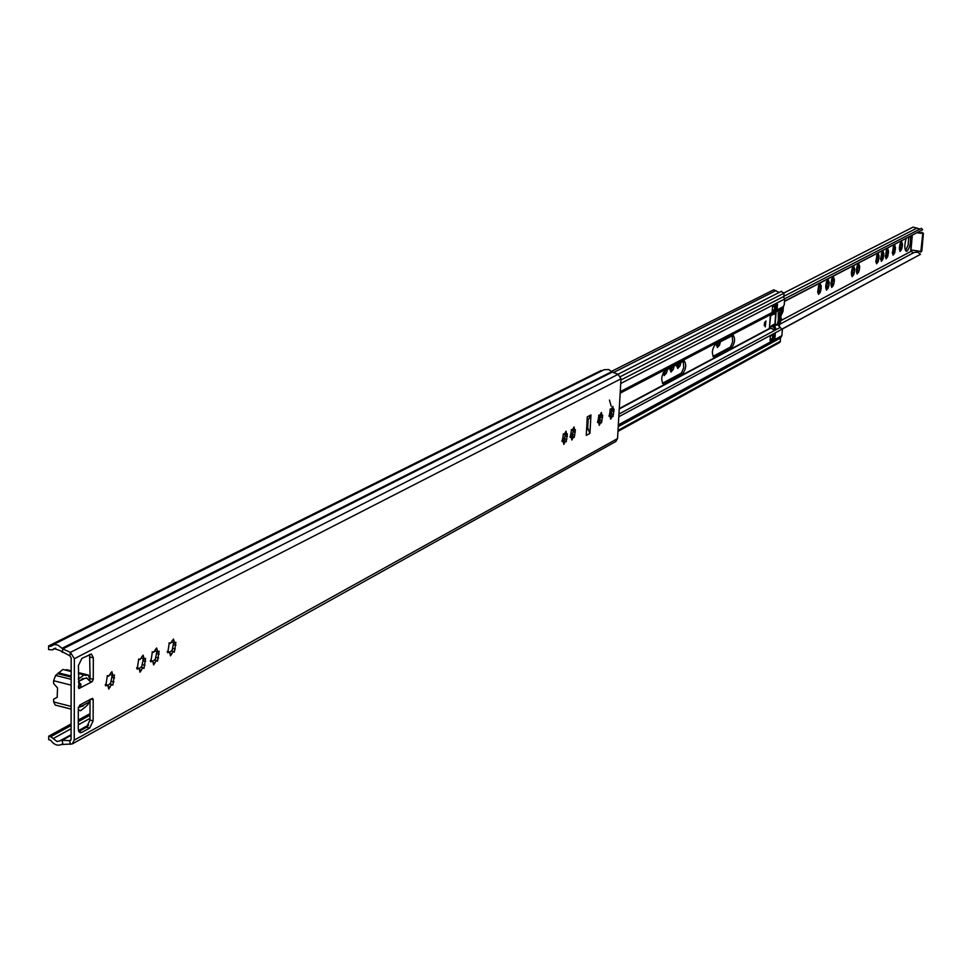 <?xml version="1.0" encoding="UTF-8"?>
<svg xmlns="http://www.w3.org/2000/svg" width="972" height="972" viewBox="0 0 972 972"><rect width="100%" height="100%" fill="white"/><g stroke="black" fill="none" stroke-linecap="round" stroke-linejoin="round"><path stroke-width="1.46" d="M156.893 651.75L155.119 660.122M159.08 651.143L157.537 661.142L156.237 660.608L153.637 664.909L152.604 660.936L150.842 661.811L152.385 651.787L153.576 652.346L156.686 647.959L157.719 651.945L159.08 651.143M154.39 660.158L152.969 661.179M143.358 658.955L141.56 667.387M145.545 658.348L143.99 668.408L142.665 667.886L140.041 672.223L138.996 668.226L137.186 669.125L138.741 659.016L139.956 659.575L143.115 655.152L144.16 659.15L145.545 658.348M140.831 667.436L139.361 668.481M173.672 642.808L171.91 651.119M175.847 642.225L174.316 652.127L173.04 651.605L170.489 655.845L169.48 651.908L167.755 652.771L169.274 642.82L170.452 643.391L173.502 639.054L174.523 643.014L175.847 642.225M171.194 651.155L169.833 652.127M112.242 675.54L110.383 684.094M114.417 674.896L112.837 685.126L111.476 684.604L108.755 689.039L107.685 685.005L105.79 685.916L107.37 675.649L108.621 676.196L111.901 671.676L112.983 675.734L114.417 674.896M109.642 684.142L108.074 685.272M573.334 430.001L572.156 436.586M575.388 429.745L574.197 437.485L573.407 436.914L571.828 440.049L571.244 436.756L570.345 437.315L571.524 429.539L572.265 430.134L574.063 426.963L574.659 430.256L575.388 429.745M565.327 434.265L564.137 440.887M567.381 433.998L566.19 441.786L565.388 441.215L563.796 444.374L563.201 441.069L562.278 441.628L563.468 433.816L564.222 434.411L566.044 431.204L566.64 434.52L567.381 433.998M600.635 415.481L599.481 421.933M602.664 415.226L601.498 422.832L600.745 422.249L599.226 425.323L598.667 422.079L597.804 422.613L598.971 414.995L599.675 415.591L601.413 412.48L601.972 415.737L602.664 415.226M612.056 409.406L610.914 415.809M614.073 409.163L612.919 416.696L612.178 416.125L610.671 419.163L610.124 415.943L609.286 416.466L610.44 408.908L611.145 409.504L612.846 406.43L613.393 409.649L614.073 409.163M600.295 417.267L599.736 420.341M572.921 432.674L572.508 434.618M564.878 437.133L564.55 438.7M611.74 410.937L611.157 414.23M48.6 645.943L50.617 646.441L54.396 644.521L58.053 645.165L62.791 648.956L70.409 652.358L74.358 658.688L74.237 740.129L72.256 743.944L61.309 744.54C57.421 746.107 53.897 744.673 50.714 740.251L48.722 739.728L48.709 736.181L50.702 736.703L57.129 741.539L62.22 740.239L69.765 740.713L71.078 739.303L71.163 657.898L69.85 655.796L59.875 650.499L54.104 648.555L52.342 649.891L48.6 649.551L48.6 645.943L601.17 370.478L602.263 370.672M89.606 654.423L90.104 678.541L89.388 680.57M90.031 700.52L89.971 720.07L86.544 727.25L78.781 731.539M587.124 419.673L588.935 418.713L588.182 419.224L587.696 428.154L586.724 427.048M588.935 418.713L590.964 414.923L589.943 433.391L587.696 428.154M590.964 414.923L587.282 416.867L586.262 435.371L589.943 433.391M93.191 699.621L90.955 699.05L92.571 698.37L93.191 699.621L93.118 720.884L89.703 728.064L81.721 732.475L80.129 732.754L78.282 729.049L78.319 707.628L80.627 704.603L80.846 706.559L79.68 705.113M72.256 743.944L615.811 441.495L617.536 438.603L621.011 378.801L618.156 374.317L612.275 372.13L608.691 369.542L604.207 369.7L52.379 645.08M86.435 677.8L90.979 682.32L78.999 688.468L78.404 665.601L81.879 658.396L91.404 654.034L93.336 657.886L93.263 679.331L92.121 681.724L90.651 682.235M48.709 736.181L71.09 723.97M78.307 720.045L89.995 713.667M78.368 686.22L80.895 684.118L80.664 687.775L78.368 687.192M80.895 684.118L78.392 682.028L82.705 678.553M80.627 704.603L90.931 699.062L88.853 702.246L80.846 706.559M78.331 707.373L80.141 707.094M566.64 434.52L564.793 434.01M574.659 430.256L572.812 429.77M110.237 674.714L112.983 675.734M171.886 642.103L174.523 643.014M141.475 658.19L144.16 659.15M155.058 651.009L157.719 651.945M588.182 419.224L587.112 419.94M85.086 675.273L88.294 675.066L89.874 679.732M71.102 709.062L55.21 705.052L53.618 701.93L53.618 699.135L57.263 697.325M89.533 701.407L87.844 704.639L85.074 707.264L80.615 710.702L79.096 710.034M71.114 700.678L71.126 690.873M67.396 669.915L71.15 670.85M57.166 697.386L57.542 687.957L53.606 683.51L53.606 680.716L55.611 675.431L62.876 669.465L71.15 671.531M79.68 710.18L78.319 710.301M82.426 705.854L83.714 705.162M83.118 706.037L81.077 706.583M78.319 707.798L79.048 707.397M65.015 670L66.655 669.732M85.864 675.467L78.392 673.341M78.38 677.836L79.753 678.177L84.175 674.775M79.753 678.177L78.38 678.869M78.38 679.513L79.048 679.039M87.03 678.079L83.191 678.675M826.771 281.564L828.29 279.657L828.132 282.354L829.165 282.05L829.128 283.788L828.108 288.307L827.026 287.663L826.516 290.191L825.678 286.072L826.613 281.54L827.865 280.288M818.837 285.695L820.368 283.763L820.21 286.473L821.255 286.169L820.198 292.475L819.092 291.819L818.582 294.37L817.695 291.965L818.667 285.671L819.931 284.407M831.996 278.855L833.502 276.959L833.332 279.644L834.365 279.341L834.328 281.066L833.32 285.574L832.226 284.93L831.74 287.445L830.914 283.338L831.838 278.83L833.077 277.591M852.408 268.26L853.866 266.413L853.683 269.05L854.68 268.77L854.643 270.459L853.659 274.882L852.602 274.25L852.128 276.704L851.351 272.658L852.25 268.236L853.452 267.021M857.401 265.672L858.835 263.825L858.665 266.462L859.649 266.182L859.613 267.871L858.628 272.269L857.571 271.638L857.11 274.08L856.344 270.046L857.243 265.648L858.434 264.445M878.992 256.073L878.117 256.341L878.494 254.482L879.077 256.061L878.324 260.204L879.04 257.726M877.424 256.231L876.586 261.31M876.914 262.78L877.218 261.407L878.008 262.015L877.011 263.218L876.319 262.683M875.881 261.322L876.428 263.072L875.687 261.286M876.829 255.721L877.91 254.336L876.61 255.685M875.906 261.492L876.914 255.539M877.91 254.336L878.311 253.741L878.494 254.482M883.767 253.595L882.88 253.862L883.256 252.015L883.827 253.583L883.074 257.714L883.791 255.247M882.175 253.753L881.349 258.807M881.677 260.265L881.969 258.904L882.758 259.512L881.774 260.703L881.094 260.18M880.656 258.819L881.203 260.557L880.462 258.783M881.604 253.242L882.673 251.87L881.385 253.206M880.681 258.989L881.689 253.06M882.673 251.87L883.074 251.274L883.256 252.015M888.444 251.141L887.594 251.408L887.971 249.573L888.542 251.128L887.788 255.247L888.493 252.781M886.889 251.298L886.063 256.341M886.403 257.787L886.695 256.438L887.472 257.033L886.488 258.224L885.82 257.702M885.383 256.341L885.929 258.078L885.2 256.304M886.33 250.788L887.4 249.427L886.124 250.752M885.407 256.511L886.415 250.606M887.4 249.427L887.788 248.832L887.971 249.573M895.455 247.508L894.58 247.775L894.945 245.952L895.504 247.508L894.762 251.59L895.467 249.148M893.876 247.666L893.049 252.671M893.389 254.105L893.681 252.769L894.459 253.364L893.487 254.543L892.831 254.02M892.393 252.671L892.928 254.397L892.211 252.635M893.329 247.143L894.386 245.795L893.122 247.119M892.418 252.841L893.414 246.973M894.386 245.795L894.775 245.211L894.945 245.952M900.364 243.365L901.7 241.615L901.506 244.179L902.429 243.899L902.381 245.527L901.445 249.768L900.461 249.136L900.048 251.481L899.355 247.568L900.23 243.34L901.323 242.198M910.29 236.354C910.983 242.83 909.889 247.775 907.01 251.189L906.39 251.311C904.397 249.573 904.3 245.309 906.098 238.529M900.801 244.069L899.975 249.039M857.972 266.364L857.11 271.528M859.552 266.194L859.029 264.591M853.003 268.952L852.14 274.14M832.664 279.535L831.777 284.82M819.542 286.363L818.655 291.709M821.158 286.181L820.587 284.541M827.464 282.245L826.577 287.554M719.11 342.411L719.96 343.687L719.353 345.473L718.101 344.805L717.458 347.612L716.133 343.967M679.513 363.127L680.412 364.427L679.768 366.286L678.468 365.594L677.763 368.51L676.318 364.792M672.806 366.626L673.705 367.938L673.049 369.81L671.737 369.129L671.032 372.057L669.574 368.327M666.027 370.174L666.938 371.498L666.27 373.37L664.957 372.689L664.228 375.629L663.281 372.616M663.123 372.932L663.949 374.791M664.727 370.867L664.593 372.555M673.402 367.61L671.555 367.282L671.385 368.995M678.225 363.795L678.104 365.472M717.834 343.08L717.713 344.683M826.322 281.989L827.014 281.916M818.375 286.108L819.104 286.023M831.546 279.268L832.226 279.207M856.466 271.455L857.741 271.625M885.443 256.28L886.695 256.438M880.717 258.746L881.969 258.904M892.43 252.611L893.681 252.769M908.711 237.18L908.152 244.932L905.564 250.667M910.922 251.104L910.813 249.877M784.489 301.199L922.671 229.732L921.395 228.323L784.659 298.781M784.076 292.888L913.085 227.096L919.937 229.076M784.465 301.454L922.671 229.732M913.206 252.975L911.299 251.165M916.292 251.93L917.568 252.198L914.19 252.441L779.58 324.405M781.853 329.131L920.508 254.312L917.677 252.137M920.508 254.312L781.889 329.277L777.236 324.284L778.305 320.675L778.244 310.603L781.695 308.586L784.197 305.135L784.647 298.999L783.456 296.63M667.375 369.469L666.938 371.498M666.197 373.333L664.799 374.876M674.143 365.934L673.705 367.938M672.976 369.773L671.591 371.304M670.753 371.219L669.927 369.445M680.85 362.422L680.412 364.427M679.683 366.25L678.322 367.768M677.496 367.671L676.67 365.909M720.374 341.743L719.96 343.687M719.268 345.437L717.98 346.895M717.202 346.785L716.449 345.06M828.496 280.434L829.092 282.062M829.128 283.788L828.642 286.679M828.035 288.271L826.953 289.547M826.322 289.425L825.726 287.797M821.231 287.906L820.733 290.835M820.125 292.426L819.032 293.726M818.375 293.593L817.768 291.965M833.709 277.725L834.292 279.353M834.328 281.066L833.83 283.958M833.235 285.537L832.166 286.813M831.534 286.679L830.951 285.051M854.06 267.166L854.619 268.77M854.643 270.459L854.157 273.302M853.586 274.845L852.541 276.084M851.934 275.951L851.375 274.347M859.613 267.871L859.127 270.69M858.555 272.233L857.523 273.46M856.915 273.326L856.368 271.735M895.005 251.882L894.459 253.364M893.487 254.543L893.098 255.126L892.928 254.397M888.031 255.539L887.472 257.033M886.488 258.224L886.112 258.819L885.929 258.078M883.317 258.005L882.758 259.512M881.774 260.703L881.373 261.298L881.203 260.557M878.567 260.496L878.008 262.015M877.011 263.218L876.61 263.813L876.428 263.072M901.882 242.356L902.368 243.911M902.381 245.527L901.919 248.249M901.384 249.719L900.424 250.885M899.865 250.74L899.367 249.197M783.42 306.168L783.031 311.417L780.783 316.325L780.054 315.353M911.991 235.467L910.74 249.901L919.5 251.189L920.763 252.113L922.768 233.584L921.505 232.66L921.067 233.329L917.24 232.758M921.201 232.928L917.872 232.43M920.763 252.113L921.821 251.104L923.4 233.256L922.768 233.584M921.857 232.575L923.4 233.256M781.767 312.729L782.752 312.012L783.165 306.532M765.231 326.871L765.96 320.942L765.231 326.871M775.729 328.536L773.591 329.69L770.529 327.904L769.374 328.5L770.383 314.685L777.029 311.028L775.401 312.048L776.142 311.684L775.134 325.413L774.38 326.191L775.729 328.536M774.745 326.592L772.716 326.799M777.236 324.284L772.497 325.997L773.736 324.441L771.501 325.79M776.142 311.684L778.244 310.603M600.55 416.186L598.497 417.28M587.987 422.881L586.918 423.44M683.28 361.159L683.753 367.768L681.408 373.102L662.454 383.284M732.244 335.534L732.633 341.937L730.434 347.04L712.998 356.408M764.915 321.963L764.296 325.62M609.456 400.063L611.145 406.114M610.477 409.382L609.894 410.962M600.271 417.681L598.716 418.507M587.902 424.266L586.845 424.825M664.86 370.794L684.239 360.891C686.621 364.622 686.098 368.91 682.684 373.77L663.269 383.855C660.826 380.064 661.361 375.702 664.86 370.794M715.307 344.404L733.192 335.255C735.391 338.863 734.893 342.995 731.697 347.672L713.776 356.991C711.516 353.322 712.026 349.13 715.307 344.404M780.152 337.794L780.492 341.184L779.69 342.472L617.949 431.41M618.228 426.696L780.747 337.892M620.938 379.979L783.821 296.436L784.076 293.119L781.184 291.539M611.437 371.413L773.712 289.802L779.192 292.451M618.253 426.198L780.844 337.418L781.913 335.68L782.375 329.581L781.342 329.046M770.395 335.96L770.14 339.471L774.38 337.588L774.635 334.089L773.615 333.748M774.842 309.424L772.242 310.785M775.377 332.788L774.988 338.037L770.043 340.722L770.432 335.462L775.377 332.788M769.374 328.5L619.286 408.544M777.491 304.127L777.102 309.4L772.157 311.988L772.546 306.69L777.491 304.127M777.102 309.4L775.79 309.181M774.988 338.037L773.894 337.843M772.825 328.961L771.537 328.743M774.976 327.819L774.332 327.71M774.891 312.146L776.956 311.064M773.165 329.277L775.68 328.56M775.194 328.196L771.489 326.118M769.812 327.43L772.436 328.901M780.747 309.084L781.755 313.166L780.832 315.183L780.237 312.984M779.702 320.116L780.978 317.443L781.342 318.792L779.24 326.385M780.066 320.177L780.601 313.045M771.622 313.968L772.303 314.867L770.699 315.706L769.447 327.357M773.931 325.231L774.903 324.381L775.729 313.069L772.303 314.867M769.435 327.625L771.476 326.203L769.873 327.054M771.476 326.203L773.736 324.441M774.903 324.381L773.688 325.013M779.046 313.677L778.536 320.651L778.827 313.64L779.751 313.567L780.054 309.448M778.827 313.64L779.751 313.567L778.827 326.009M776.762 305.293L776.507 308.817L775.352 309.412L775.62 305.888L776.762 305.293L775.826 304.989M775.352 309.412L772.254 310.627L772.509 307.103M773.238 338.207L773.493 334.696L774.635 334.089M772.096 314.588L773.967 313.604L772.57 313.373M773.967 313.604L774.477 314.284M774.526 313.701L773.785 312.729M775.729 313.069L775.255 312.024M773.493 334.696L770.419 335.972M775.62 305.888L772.533 307.103M778.536 320.651L779.24 320.541M772.704 334.733L772.448 338.232M774.562 309.436L774.83 305.913M159.165 654.132L156.358 653.451M154.998 663.001L153.284 662.588M151.608 661.434L150.344 661.13M153.126 651.993L152.349 651.799M157.136 649.697L155.447 649.284M145.642 661.349L142.811 660.668M141.414 670.291L139.676 669.866M137.975 668.736L136.688 668.42M139.506 659.223L138.717 659.028M143.564 656.89L141.851 656.477M175.92 645.201L173.138 644.521M171.825 653.962L170.149 653.561M168.508 652.394L167.269 652.091M170.003 643.027L169.237 642.844M173.939 640.779L172.275 640.378M114.526 677.946L111.671 677.241M110.188 687.07L108.39 686.621M106.616 685.527L105.268 685.187M108.159 675.844L107.37 675.649M112.375 673.438L110.601 673.001M575.327 432.115L572.994 431.665M572.617 438.664L571.609 438.469M570.734 437.072L570.066 436.938M574.318 428.397L573.31 428.202M567.32 436.379L564.987 435.93M564.586 442.977L563.566 442.782M562.679 441.385L561.998 441.252M566.299 432.649L565.279 432.455M602.604 417.559L600.307 417.134M599.979 423.962L599.007 423.78M598.181 422.383L597.537 422.261M601.656 413.89L600.672 413.708M614.012 411.472L611.728 411.047M611.424 417.826L610.465 417.644M609.651 416.235L609.031 416.125M613.089 407.827L612.117 407.657M74.358 658.688L621.011 378.801M74.237 740.129L617.536 438.603M62.767 743.872L62.22 740.239L71.078 735.354M70.312 744.358L69.765 740.713L70.883 740.093M618.156 374.317L70.409 652.358L69.85 655.796M612.275 372.13L62.791 648.956L62.244 652.394M50.702 736.703L71.09 725.562M78.295 721.625L89.983 715.246M53.108 738.599L71.09 728.757M78.295 724.796L89.971 718.393M60.714 740.457L71.078 734.735L60.3 740.64M78.465 730.665L88.574 725.088M78.623 731.187L87.893 726.072M53.047 649.357L55.331 648.202M62.001 648.324L611.68 371.705M81.721 732.475L78.89 731.746M89.703 728.064L86.544 727.25M93.118 720.884L89.971 720.07M92.121 681.724L89.716 681.117M93.263 679.331L90.104 678.541M93.336 657.886L90.165 657.108M79.51 688.383L78.586 688.152M83.726 678.918L81.174 680.254M613.526 414.388L611.242 413.963M602.105 420.487L599.821 420.062M566.822 439.393L564.489 438.943M574.829 435.104L572.496 434.654M113.894 681.919L111.039 681.202M175.3 649.041L172.518 648.36M145.01 665.261L142.191 664.569M158.545 658.008L155.739 657.327M588.376 428.931L586.566 429.903M88.294 675.066L78.392 672.6L87.93 675.03M71.138 685.139L53.606 680.716M53.618 701.93L71.114 706.401M71.138 679.331L55.611 675.431M58.417 672.831L71.15 676.026M71.15 677.059L57.713 673.693M878.712 257.908L877.048 257.653M878.263 254.883L877.631 254.773M883.463 255.429L881.811 255.174M883.013 252.404L882.394 252.307M888.177 252.963L886.525 252.708M887.74 249.962L887.108 249.865M895.151 249.318L893.499 249.075M894.714 246.329L894.106 246.232M902.065 245.709L900.437 245.466M901.652 242.733L901.032 242.636M859.284 268.053L857.583 267.786M857.426 273.023L856.818 272.925M858.798 264.979L858.142 264.882M854.315 270.653L852.614 270.386M852.444 275.635L851.824 275.538M853.817 267.567L853.161 267.458M833.988 281.26L832.263 280.993M832.068 286.351L831.424 286.254M833.466 278.138L832.785 278.028M820.878 288.101L819.141 287.821M818.934 293.265L818.266 293.155M820.344 284.942L819.651 284.832M828.788 283.982L827.063 283.703M826.856 289.097L826.2 288.988M828.266 280.835L827.573 280.726M717.883 346.384L717.069 346.251M678.225 367.246L677.35 367.088M671.494 370.782L670.607 370.624M664.702 374.354L663.803 374.196M666.622 371.158L664.775 370.83M680.108 364.099L678.274 363.771M719.669 343.359L717.883 343.055M828.387 286.388L826.65 286.108M820.477 290.531L818.728 290.251M833.575 283.654L831.862 283.387M853.914 272.998L852.213 272.731M858.884 270.398L857.183 270.131M901.688 247.969L900.048 247.714M783.833 296.326L917.07 228.007M780.881 320.602L911.299 251.226M916.195 251.991L917.568 252.198M911.007 249.889L912.283 235.321M921.821 251.104L921.189 251.444M894.762 251.59L893.122 251.335M887.788 255.247L886.136 254.992M883.074 257.714L881.41 257.459M878.324 260.204L876.659 259.949M764.32 325.584L764.49 323.275M782.01 312.437L782.339 308.027M782.484 307.845L782.144 312.34M562.387 439.332L564.696 438.105M570.442 435.031L572.702 433.828M586.76 426.331L587.817 425.76M597.902 420.378L600.016 419.248M609.395 414.242L611.437 413.149M619.261 408.981L770.784 328.099M618.957 414.084L780.297 327.382M774.38 326.191L777.345 324.599M775.425 311.891L778.402 310.335M771.841 313.762L781.695 308.586M562.922 438.603L564.793 437.607M570.977 434.302L572.8 433.33M586.784 425.882L587.841 425.311M598.424 419.673L600.113 418.762M609.906 413.55L611.534 412.675M620.172 393.162L770.383 314.709M618.01 430.402L780.492 341.184M620.549 376.541L784.076 293.119M613.429 372.568L775.923 290.579M618.338 424.861L781.913 335.68M618.812 416.733L782.023 329.204M620.744 383.478L784.647 298.999M620.258 391.667L783.007 306.824M770.468 327.916L769.423 327.734M774.441 325.79L773.25 325.596M775.425 327.576L773.518 327.248M774.903 326.738L772.619 326.349M731.697 347.672L729.984 347.368M714.456 356.846L713.156 356.627M682.684 373.77L680.922 373.455M664.046 383.709L662.576 383.442M78.453 730.628L88.61 725.039M52.342 649.891L55.732 648.19M61.309 744.54L62.475 743.896M613.393 409.649L611.534 409.309M611.145 409.504L610.112 409.309M610.124 415.943L608.982 415.724M612.384 416.077L610.465 415.724M601.972 415.737L600.089 415.384M599.675 415.591L598.63 415.384M598.667 422.079L597.488 421.86M600.951 422.213L599.019 421.848M564.222 434.411L563.14 434.205M563.201 441.069L561.95 440.826M565.619 441.167L563.639 440.79M572.265 430.134L571.196 429.928M571.244 436.756L570.017 436.525M573.638 436.865L571.67 436.489M108.621 676.196L107.127 675.832M107.685 685.005L105.413 684.434M112.047 684.519L109.557 683.887M170.452 643.391L169.007 643.039M169.48 651.908L167.257 651.362M173.551 651.507L171.133 650.924M139.956 659.575L138.486 659.21M138.996 668.226L136.748 667.679M143.2 667.788L140.758 667.193M153.576 652.346L152.118 651.993M152.604 660.936L150.381 660.389M156.759 660.523L154.329 659.927M71.15 670.802L67.032 669.769M71.102 709.123L55.21 705.052M80.615 710.702L78.647 710.204M83.653 678.893L82.511 678.614M665.225 372.665L663.645 372.385M672.004 369.105L670.437 368.825M678.723 365.581L677.156 365.302M718.344 344.793L716.826 344.525M828.132 282.354L826.71 282.123M827.208 287.651L825.799 287.433M820.21 286.473L818.788 286.242M819.287 291.807L817.877 291.588M833.332 279.644L831.923 279.414M832.409 284.918L831.011 284.699M853.683 269.05L852.298 268.831M852.772 274.238L851.399 274.019M858.665 266.462L857.28 266.255M901.506 244.179L900.157 243.972M900.607 249.136L899.355 248.941M921.505 232.66L922.136 232.332M894.58 247.775L893.232 247.568M887.594 251.408L886.233 251.201M882.88 253.862L881.519 253.656M878.117 256.341L876.756 256.134M877.218 261.407L875.894 261.201M764.612 322.801L764.429 325.316M617.998 374.256L781.597 291.236M770.529 327.904L769.423 327.71M780.832 315.183L780.079 315.062M780.978 317.443L779.909 317.261"/></g></svg>
